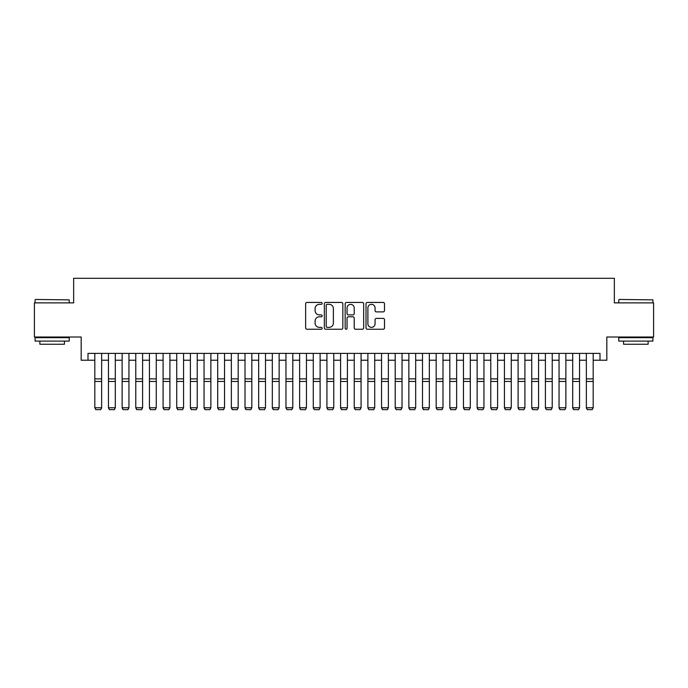 <?xml version="1.0" encoding="UTF-8"?>
<svg xmlns="http://www.w3.org/2000/svg" width="688" height="688" viewBox="0 0 688 688"><rect width="100%" height="100%" fill="white"/><g stroke="black" fill="none" stroke-linecap="round" stroke-linejoin="round"><path stroke-width="1.03" d="M322.156 303.374A0.937 0.937 0 0 0 321.219 302.436L306.977 302.436A1.342 1.342 0 0 0 305.635 303.778L305.635 327.901A1.342 1.342 0 0 0 306.977 329.242L321.219 329.242A0.937 0.937 0 0 0 322.156 328.305A0.937 0.937 0 0 0 321.219 327.368L319.37 327.368A4.291 4.291 0 0 1 315.087 323.076L315.087 321.072A4.291 4.291 0 0 1 319.37 316.781L321.219 316.781A0.937 0.937 0 0 0 322.156 315.844A0.937 0.937 0 0 0 321.219 314.906L319.37 314.906A4.291 4.291 0 0 1 315.087 310.615L315.087 308.602A4.291 4.291 0 0 1 319.37 304.32L321.219 304.32A0.937 0.937 0 0 0 322.156 303.374M383.164 311.888A1.342 1.342 0 0 0 384.506 310.546L384.506 303.778A1.342 1.342 0 0 0 383.164 302.436L367.349 302.436A1.342 1.342 0 0 0 366.016 303.778L366.016 327.901A1.342 1.342 0 0 0 367.349 329.242L383.164 329.242A1.342 1.342 0 0 0 384.506 327.901L384.506 319.731A1.342 1.342 0 0 0 383.164 318.389L376.396 318.389A1.342 1.342 0 0 0 375.063 319.731L375.063 323.781A3.586 3.586 0 0 1 371.477 327.368A3.586 3.586 0 0 1 367.891 323.781L367.891 307.897A3.586 3.586 0 0 1 371.477 304.32A3.586 3.586 0 0 1 375.063 307.897L375.063 310.546A1.342 1.342 0 0 0 376.396 311.888L383.164 311.888M87.995 360.22L87.995 353.391L600.005 353.391L600.005 360.22L606.833 360.22L606.833 337.008L653.6 337.008L653.6 302.875L614.35 302.875L614.35 278.296L73.65 278.296L73.65 302.875L34.4 302.875L34.4 337.008L81.167 337.008L81.167 360.22L94.815 360.22M342.83 303.778A1.342 1.342 0 0 0 341.489 302.436L325.673 302.436A1.342 1.342 0 0 0 324.332 303.778L324.332 327.901A1.342 1.342 0 0 0 325.673 329.242L341.489 329.242A1.342 1.342 0 0 0 342.83 327.901L342.83 303.778M346.511 302.436L362.327 302.436A1.342 1.342 0 0 1 363.668 303.778L363.668 327.901A1.342 1.342 0 0 1 362.327 329.242L355.558 329.242A1.342 1.342 0 0 1 354.217 327.901L354.217 318.123A1.342 1.342 0 0 0 352.875 316.781L348.386 316.781A1.342 1.342 0 0 0 347.053 318.123L347.053 328.305A0.937 0.937 0 0 1 346.107 329.242A0.937 0.937 0 0 1 345.17 328.305L345.17 303.778A1.342 1.342 0 0 1 346.511 302.436M101.643 360.22L108.472 360.22M115.3 360.22L122.129 360.22M128.948 360.22L135.777 360.22M142.605 360.22L149.434 360.22M156.262 360.22L163.09 360.22M169.91 360.22L176.739 360.22M183.567 360.22L190.395 360.22M197.224 360.22L204.052 360.22M210.872 360.22L217.7 360.22M224.529 360.22L231.357 360.22M238.186 360.22L245.014 360.22M251.834 360.22L258.662 360.22M265.491 360.22L272.319 360.22M279.147 360.22L285.967 360.22M292.796 360.22L299.624 360.22M306.452 360.22L313.281 360.22M320.109 360.22L326.929 360.22M333.757 360.22L340.586 360.22M347.414 360.22L354.243 360.22M361.071 360.22L367.891 360.22M374.719 360.22L381.548 360.22M388.376 360.22L395.204 360.22M402.033 360.22L408.853 360.22M415.681 360.22L422.509 360.22M429.338 360.22L436.166 360.22M442.986 360.22L449.814 360.22M456.643 360.22L463.471 360.22M470.3 360.22L477.128 360.22M483.948 360.22L490.776 360.22M497.605 360.22L504.433 360.22M511.261 360.22L518.09 360.22M524.91 360.22L531.738 360.22M538.566 360.22L545.395 360.22M552.223 360.22L559.052 360.22M565.871 360.22L572.7 360.22M579.528 360.22L586.357 360.22M593.185 360.22L600.005 360.22M327.144 304.32A0.937 0.937 0 0 0 326.207 305.257L326.207 326.43A0.937 0.937 0 0 0 327.144 327.368L329.088 327.368A4.291 4.291 0 0 0 333.379 323.076L333.379 308.602A4.291 4.291 0 0 0 329.088 304.32L327.144 304.32M354.217 307.966A3.586 3.586 0 0 0 350.631 304.38A3.586 3.586 0 0 0 347.053 307.966L347.053 313.565A1.342 1.342 0 0 0 348.386 314.906L352.875 314.906A1.342 1.342 0 0 0 354.217 313.565L354.217 307.966M101.643 353.391L101.643 408.01L100.62 409.704L95.838 409.609L100.62 409.704M95.838 409.704L94.815 407.76L101.643 407.76L100.62 409.609M94.815 353.391L94.815 407.76L95.838 409.609M35.492 299.461L69.221 299.865L35.492 299.461M52.15 341.102L35.079 341.102L35.079 337.688L69.221 337.688L69.221 341.102L52.15 341.102M64.44 341.102L64.44 344.241L39.861 344.241L39.861 341.102M619.191 299.461L652.921 299.865L619.191 299.461M635.85 341.102L618.779 341.102L618.779 337.688L652.921 337.688L652.921 341.102L635.85 341.102M648.139 341.102L648.139 344.241L623.56 344.241L623.56 341.102M108.472 408.01L109.495 409.704L108.472 407.76L115.3 407.76L114.277 409.704L109.495 409.609L114.277 409.704M122.129 408.01L123.152 409.704L122.129 407.76L128.948 407.76L127.925 409.704L123.152 409.609L127.925 409.704M135.777 408.01L136.8 409.704L135.777 407.76L142.605 407.76L141.582 409.704L136.8 409.609L141.582 409.704M149.434 408.01L150.457 409.704L149.434 407.76L156.262 407.76L155.239 409.704L150.457 409.609L155.239 409.704M115.3 353.391L115.3 407.76L114.277 409.609M108.472 353.391L108.472 407.76L109.495 409.609M128.948 353.391L128.948 407.76L127.925 409.609M122.129 353.391L122.129 407.76L123.152 409.609M142.605 353.391L142.605 407.76L141.582 409.609M135.777 353.391L135.777 407.76L136.8 409.609M156.262 353.391L156.262 407.76L155.239 409.609M149.434 353.391L149.434 407.76L150.457 409.609M163.09 408.01L164.114 409.704L163.09 407.76L169.91 407.76L168.887 409.704L164.114 409.609L168.887 409.704M169.91 353.391L169.91 407.76L168.887 409.609M163.09 353.391L163.09 407.76L164.114 409.609M176.739 408.01L177.762 409.704L176.739 407.76L183.567 407.76L182.544 409.704L177.762 409.609L182.544 409.704M183.567 353.391L183.567 407.76L182.544 409.609M176.739 353.391L176.739 407.76L177.762 409.609M190.395 408.01L191.419 409.704L190.395 407.76L197.224 407.76L196.2 409.704L191.419 409.609L196.2 409.704M197.224 353.391L197.224 407.76L196.2 409.609M190.395 353.391L190.395 407.76L191.419 409.609M204.052 408.01L205.076 409.704L204.052 407.76L210.872 407.76L209.849 409.704L205.076 409.609L209.849 409.704M210.872 353.391L210.872 407.76L209.849 409.609M204.052 353.391L204.052 407.76L205.076 409.609M217.7 408.01L218.724 409.704L217.7 407.76L224.529 407.76L223.505 409.704L218.724 409.609L223.505 409.704M231.357 408.01L232.381 409.704L231.357 407.76L238.186 407.76L237.162 409.704L232.381 409.609L237.162 409.704M245.014 408.01L246.037 409.704L245.014 407.76L251.834 407.76L250.81 409.704L246.037 409.609L250.81 409.704M258.662 408.01L259.686 409.704L258.662 407.76L265.491 407.76L264.467 409.704L259.686 409.609L264.467 409.704M272.319 408.01L273.342 409.704L272.319 407.76L279.147 407.76L278.124 409.704L273.342 409.609L278.124 409.704M285.967 408.01L286.999 409.704L285.967 407.76L292.796 407.76L291.772 409.704L286.999 409.609L291.772 409.704M299.624 408.01L300.647 409.704L299.624 407.76L306.452 407.76L305.429 409.704L300.647 409.609L305.429 409.704M313.281 408.01L314.304 409.704L313.281 407.76L320.109 407.76L319.086 409.704L314.304 409.609L319.086 409.704M326.929 408.01L327.961 409.704L326.929 407.76L333.757 407.76L332.734 409.704L327.961 409.609L332.734 409.704M340.586 408.01L341.609 409.704L340.586 407.76L347.414 407.76L346.391 409.704L341.609 409.609L346.391 409.704M354.243 408.01L355.266 409.704L354.243 407.76L361.071 407.76L360.039 409.704L355.266 409.609L360.039 409.704M367.891 408.01L368.914 409.704L367.891 407.76L374.719 407.76L373.696 409.704L368.914 409.609L373.696 409.704M224.529 353.391L224.529 407.76L223.505 409.609M217.7 353.391L217.7 407.76L218.724 409.609M238.186 353.391L238.186 407.76L237.162 409.609M231.357 353.391L231.357 407.76L232.381 409.609M251.834 353.391L251.834 407.76L250.81 409.609M245.014 353.391L245.014 407.76L246.037 409.609M265.491 353.391L265.491 407.76L264.467 409.609M258.662 353.391L258.662 407.76L259.686 409.609M279.147 353.391L279.147 407.76L278.124 409.609M272.319 353.391L272.319 407.76L273.342 409.609M292.796 353.391L292.796 407.76L291.772 409.609M285.967 353.391L285.967 407.76L286.999 409.609M306.452 353.391L306.452 407.76L305.429 409.609M299.624 353.391L299.624 407.76L300.647 409.609M320.109 353.391L320.109 407.76L319.086 409.609M313.281 353.391L313.281 407.76L314.304 409.609M333.757 353.391L333.757 407.76L332.734 409.609M326.929 353.391L326.929 407.76L327.961 409.609M347.414 353.391L347.414 407.76L346.391 409.609M340.586 353.391L340.586 407.76L341.609 409.609M361.071 353.391L361.071 407.76L360.039 409.609M354.243 353.391L354.243 407.76L355.266 409.609M374.719 353.391L374.719 407.76L373.696 409.609M367.891 353.391L367.891 407.76L368.914 409.609M381.548 408.01L382.571 409.704L381.548 407.76L388.376 407.76L387.353 409.704L382.571 409.609L387.353 409.704M395.204 408.01L396.228 409.704L395.204 407.76L402.033 407.76L401.001 409.704L396.228 409.609L401.001 409.704M408.853 408.01L409.876 409.704L408.853 407.76L415.681 407.76L414.658 409.704L409.876 409.609L414.658 409.704M422.509 408.01L423.533 409.704L422.509 407.76L429.338 407.76L428.314 409.704L423.533 409.609L428.314 409.704M388.376 353.391L388.376 407.76L387.353 409.609M381.548 353.391L381.548 407.76L382.571 409.609M402.033 353.391L402.033 407.76L401.001 409.609M395.204 353.391L395.204 407.76L396.228 409.609M415.681 353.391L415.681 407.76L414.658 409.609M408.853 353.391L408.853 407.76L409.876 409.609M429.338 353.391L429.338 407.76L428.314 409.609M422.509 353.391L422.509 407.76L423.533 409.609M436.166 408.01L437.19 409.704L436.166 407.76L442.986 407.76L441.963 409.704L437.19 409.609L441.963 409.704M442.986 353.391L442.986 407.76L441.963 409.609M436.166 353.391L436.166 407.76L437.19 409.609M449.814 408.01L450.838 409.704L449.814 407.76L456.643 407.76L455.619 409.704L450.838 409.609L455.619 409.704M456.643 353.391L456.643 407.76L455.619 409.609M449.814 353.391L449.814 407.76L450.838 409.609M463.471 408.01L464.495 409.704L463.471 407.76L470.3 407.76L469.276 409.704L464.495 409.609L469.276 409.704M470.3 353.391L470.3 407.76L469.276 409.609M463.471 353.391L463.471 407.76L464.495 409.609M477.128 408.01L478.151 409.704L477.128 407.76L483.948 407.76L482.924 409.704L478.151 409.609L482.924 409.704M483.948 353.391L483.948 407.76L482.924 409.609M477.128 353.391L477.128 407.76L478.151 409.609M490.776 408.01L491.8 409.704L490.776 407.76L497.605 407.76L496.581 409.704L491.8 409.609L496.581 409.704M497.605 353.391L497.605 407.76L496.581 409.609M490.776 353.391L490.776 407.76L491.8 409.609M504.433 408.01L505.456 409.704L504.433 407.76L511.261 407.76L510.238 409.704L505.456 409.609L510.238 409.704M511.261 353.391L511.261 407.76L510.238 409.609M504.433 353.391L504.433 407.76L505.456 409.609M518.09 408.01L519.113 409.704L518.09 407.76L524.91 407.76L523.886 409.704L519.113 409.609L523.886 409.704M524.91 353.391L524.91 407.76L523.886 409.609M518.09 353.391L518.09 407.76L519.113 409.609M531.738 408.01L532.761 409.704L531.738 407.76L538.566 407.76L537.543 409.704L532.761 409.609L537.543 409.704M538.566 353.391L538.566 407.76L537.543 409.609M531.738 353.391L531.738 407.76L532.761 409.609M545.395 408.01L546.418 409.704L545.395 407.76L552.223 407.76L551.2 409.704L546.418 409.609L551.2 409.704M552.223 353.391L552.223 407.76L551.2 409.609M545.395 353.391L545.395 407.76L546.418 409.609M559.052 408.01L560.075 409.704L559.052 407.76L565.871 407.76L564.848 409.704L560.075 409.609L564.848 409.704M565.871 353.391L565.871 407.76L564.848 409.609M559.052 353.391L559.052 407.76L560.075 409.609M572.7 408.01L573.723 409.704L572.7 407.76L579.528 407.76L578.505 409.704L573.723 409.609L578.505 409.704M579.528 353.391L579.528 407.76L578.505 409.609M572.7 353.391L572.7 407.76L573.723 409.609M586.357 408.01L587.38 409.704L586.357 407.76L593.185 407.76L592.162 409.704L587.38 409.609L592.162 409.704M593.185 353.391L593.185 407.76L592.162 409.609M586.357 353.391L586.357 407.76L587.38 409.609M101.643 378.873L94.815 378.873M101.643 381.462L94.815 381.462M115.3 378.873L108.472 378.873M115.3 381.462L108.472 381.462M128.948 378.873L122.129 378.873M128.948 381.462L122.129 381.462M142.605 378.873L135.777 378.873M142.605 381.462L135.777 381.462M156.262 378.873L149.434 378.873M156.262 381.462L149.434 381.462M169.91 378.873L163.09 378.873M169.91 381.462L163.09 381.462M183.567 378.873L176.739 378.873M183.567 381.462L176.739 381.462M197.224 378.873L190.395 378.873M197.224 381.462L190.395 381.462M210.872 378.873L204.052 378.873M210.872 381.462L204.052 381.462M224.529 378.873L217.7 378.873M224.529 381.462L217.7 381.462M238.186 378.873L231.357 378.873M238.186 381.462L231.357 381.462M251.834 378.873L245.014 378.873M251.834 381.462L245.014 381.462M265.491 378.873L258.662 378.873M265.491 381.462L258.662 381.462M279.147 378.873L272.319 378.873M279.147 381.462L272.319 381.462M292.796 378.873L285.967 378.873M292.796 381.462L285.967 381.462M306.452 378.873L299.624 378.873M306.452 381.462L299.624 381.462M320.109 378.873L313.281 378.873M320.109 381.462L313.281 381.462M333.757 378.873L326.929 378.873M333.757 381.462L326.929 381.462M347.414 378.873L340.586 378.873M347.414 381.462L340.586 381.462M361.071 378.873L354.243 378.873M361.071 381.462L354.243 381.462M374.719 378.873L367.891 378.873M374.719 381.462L367.891 381.462M388.376 378.873L381.548 378.873M388.376 381.462L381.548 381.462M402.033 378.873L395.204 378.873M402.033 381.462L395.204 381.462M415.681 378.873L408.853 378.873M415.681 381.462L408.853 381.462M429.338 378.873L422.509 378.873M429.338 381.462L422.509 381.462M442.986 378.873L436.166 378.873M442.986 381.462L436.166 381.462M456.643 378.873L449.814 378.873M456.643 381.462L449.814 381.462M470.3 378.873L463.471 378.873M470.3 381.462L463.471 381.462M483.948 378.873L477.128 378.873M483.948 381.462L477.128 381.462M497.605 378.873L490.776 378.873M497.605 381.462L490.776 381.462M511.261 378.873L504.433 378.873M511.261 381.462L504.433 381.462M524.91 378.873L518.09 378.873M524.91 381.462L518.09 381.462M538.566 378.873L531.738 378.873M538.566 381.462L531.738 381.462M552.223 378.873L545.395 378.873M552.223 381.462L545.395 381.462M565.871 378.873L559.052 378.873M565.871 381.462L559.052 381.462M579.528 378.873L572.7 378.873M579.528 381.462L572.7 381.462M593.185 378.873L586.357 378.873M593.185 381.462L586.357 381.462M35.079 302.875L35.079 299.865M42.862 337.688L42.862 337.008M61.438 337.688L61.438 337.008M69.221 302.875L69.221 299.865M618.779 302.875L618.779 299.865M626.562 337.688L626.562 337.008M645.138 337.688L645.138 337.008M652.921 302.875L652.921 299.865"/></g></svg>
